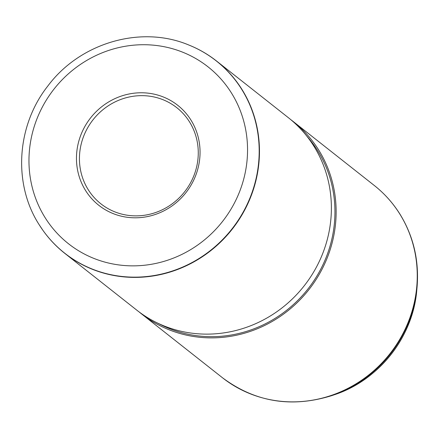 <?xml version="1.0" encoding="UTF-8"?>
<svg xmlns="http://www.w3.org/2000/svg" width="439" height="439" viewBox="0 0 439 439"><rect width="100%" height="100%" fill="white"/><g stroke="black" fill="none" stroke-linecap="round" stroke-linejoin="round"><path stroke-width="0.66" d="M88.283 189.78A61.246 58.25 -51.7 0 0 100.921 203.844A61.246 58.25 -51.7 0 0 177.833 199.152A61.246 58.25 -51.7 0 0 189.418 121.74A61.246 58.25 -51.7 0 0 176.785 107.676A61.246 58.25 -51.7 0 0 99.872 112.368A61.246 58.25 -51.7 0 0 88.283 189.78M85.665 190.674A63.693 60.577 -51.7 0 0 170.7 206.835A63.693 60.577 -51.7 0 0 190.85 119.913A63.693 60.577 -51.7 0 0 105.815 103.747A63.693 60.577 -51.7 0 0 85.665 190.674M188.957 45.074A122.492 116.494 128.3 0 1 189.077 45.124A122.492 116.494 128.3 0 1 216.504 60.999A122.492 116.494 128.3 0 1 241.768 89.128A122.492 116.494 128.3 0 1 218.595 243.952A122.492 116.494 128.3 0 1 64.769 253.336A122.492 116.494 128.3 0 1 42.94 230.354A122.492 116.494 128.3 0 1 42.868 230.25M64.769 253.336L136.683 310.071A122.492 116.494 -51.7 0 0 155.691 322.155A122.492 116.494 -51.7 0 0 298.811 292.242A122.492 116.494 -51.7 0 0 313.687 145.863A122.492 116.494 -51.7 0 0 304.595 133.412A122.492 116.494 -51.7 0 0 288.423 117.734L216.504 60.999M155.691 322.155L161.014 324.822A121.268 115.331 -51.7 0 0 302.701 295.211A121.268 115.331 -51.7 0 0 317.43 150.297A121.268 115.331 -51.7 0 0 308.43 137.967L304.595 133.412M139.086 311.915A122.492 116.494 -51.7 0 0 141.44 313.825A122.492 116.494 -51.7 0 0 295.266 304.441A122.492 116.494 -51.7 0 0 318.44 149.617A122.492 116.494 -51.7 0 0 293.175 121.488A122.492 116.494 -51.7 0 0 290.772 119.644M45.244 217.87A112.653 107.143 -51.7 0 0 195.64 246.455A112.653 107.143 -51.7 0 0 231.271 92.717A112.653 107.143 -51.7 0 0 80.875 64.127A112.653 107.143 -51.7 0 0 45.244 217.87M39.356 225.004A122.415 116.428 -51.7 0 0 42.797 230.146A122.415 116.428 -51.7 0 0 205.436 254.23A122.415 116.428 -51.7 0 0 241.499 89.007A122.415 116.428 -51.7 0 0 188.836 45.025C140.996 24.869 79.997 42.748 47.813 86.039C16.484 125.702 12.802 184.122 39.329 224.966L42.94 230.354M416.792 290.108C413.159 336.872 378.835 380.383 334.2 394.798A117.871 112.104 -51.7 0 0 416.792 290.108L417.05 287.227C419.245 260.541 413.483 236.072 399.759 213.826C392.867 202.906 384.372 193.456 374.286 185.477L293.175 121.488M334.2 394.798L331.456 395.72C291.491 408.045 255.191 402.075 222.551 377.814A122.492 116.494 -51.7 0 0 376.377 368.431A122.492 116.494 -51.7 0 0 399.556 213.606A122.492 116.494 -51.7 0 0 374.286 185.477M331.456 395.72A122.157 116.181 -51.7 0 0 417.05 287.227M222.551 377.814L141.44 313.825"/></g></svg>
